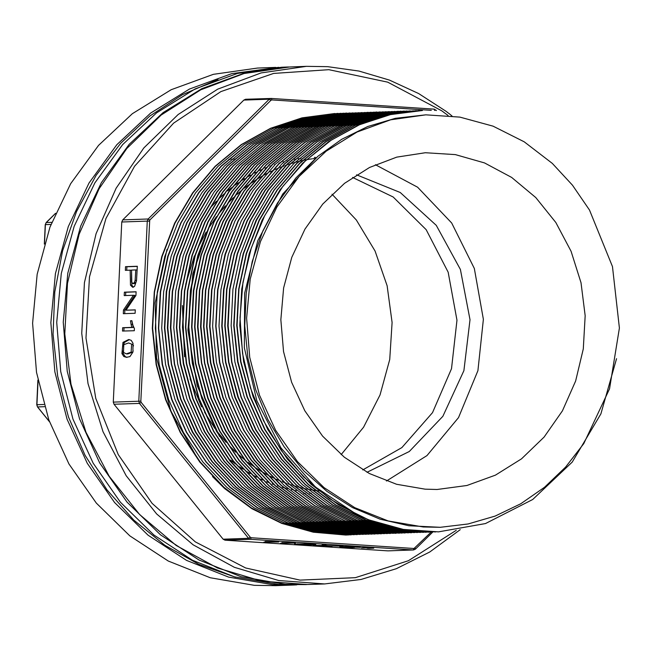 <?xml version="1.0" encoding="UTF-8"?>
<svg xmlns="http://www.w3.org/2000/svg" width="652" height="652" viewBox="0 0 652 652"><rect width="100%" height="100%" fill="white"/><g stroke="black" fill="none" stroke-linecap="round" stroke-linejoin="round"><path stroke-width="0.98" d="M281.419 523.059L251.232 507.989L223.775 487.46L199.871 462.072L180.311 432.504L165.608 399.7L156.162 364.655L152.348 328.396L154.263 292.006L161.761 256.57L174.671 223.163L192.666 192.813L215.103 166.366L241.33 144.614L270.621 128.305L302.039 117.849L334.647 113.505M334.981 113.529L302.365 117.833L270.939 128.265L241.672 144.622L215.437 166.366L192.968 192.788L175.005 223.155L162.103 256.578L154.565 291.998L152.658 328.388L156.521 364.639L165.934 399.7L180.612 432.504L200.221 462.04L224.117 487.443L251.55 508.006L281.745 523.043L316.008 532.456L351.2 534.852M284.435 522.945L254.247 507.875L226.782 487.362L202.886 461.958L183.334 432.39L168.615 399.594L159.161 364.558L155.372 328.29L157.279 291.9L164.76 256.464L177.694 223.065L195.69 192.715L218.11 166.244L244.345 144.508L273.644 128.216L305.054 117.735L337.997 113.375M287.459 522.814L257.255 507.769L229.789 487.272L205.918 461.844L186.358 432.276L171.615 399.497L162.185 364.452L158.403 328.184L160.278 291.786L167.76 256.358L180.726 222.968L198.705 192.601L221.118 166.13L247.369 144.418L276.66 128.11L308.07 117.605L341.012 113.269L308.396 117.621L276.978 128.085L247.687 144.394L221.46 166.146L199.023 192.593L181.028 222.943L168.11 256.35L160.62 291.786L158.705 328.176L162.519 364.435L171.965 399.48L186.668 432.276L206.228 461.852L230.132 487.24L257.589 507.761L287.776 522.839L322.031 532.276L357.231 534.616M284.761 522.945L319.015 532.358L354.215 534.73M343.694 113.179L311.42 117.507L280.001 127.996L250.71 144.288L224.467 166.024L202.047 192.487L184.06 222.845L171.117 256.236L163.636 291.672L161.737 328.07L165.518 364.338L174.972 399.374L189.691 432.162L209.251 461.738L233.139 487.142L260.604 507.647L290.8 522.717L325.046 532.187L360.246 534.51M293.498 522.586L263.278 507.582L235.812 487.068L211.973 461.616L192.373 432.072L177.621 399.301L168.24 364.24L164.443 327.964L166.276 291.574L173.807 256.154L186.774 222.764L204.712 192.373L227.14 165.91L253.416 144.239L282.691 127.89L314.093 117.368L346.709 113.114M346.709 113.073L314.427 117.384L283.025 127.89L253.734 144.198L227.475 165.901L205.062 192.381L187.091 222.748L174.117 256.13L166.635 291.566L164.769 327.956L168.542 364.232L177.972 399.277L192.715 432.048L212.275 461.624L236.138 487.052L263.612 507.549L293.816 522.594L328.062 532.097L363.262 534.412M296.513 522.48L266.285 507.492L238.844 486.954L214.989 461.51L195.38 431.974L180.645 399.195L171.272 364.126L167.442 327.866L169.284 291.468L176.839 256.057L189.789 222.658L207.711 192.258L230.164 165.82L256.44 144.133L285.698 127.768L317.108 117.27L349.733 113.024M350.059 112.983L317.442 117.262L286.041 127.784L256.758 144.108L230.482 165.795L208.07 192.258L190.115 222.65L177.14 256.032L169.634 291.46L167.784 327.85L171.574 364.126L180.971 399.179L195.722 431.95L215.307 461.51L239.154 486.954L266.627 507.452L296.839 522.472L331.077 531.983L366.277 534.322M299.521 522.391L269.3 507.403L241.868 486.84L218.004 461.404L198.379 431.885L183.668 399.089L174.296 364.02L170.441 327.76L172.307 291.371L179.87 255.959L192.796 222.544L210.718 192.144L233.188 165.73L259.455 144.027L288.706 127.645L320.124 117.181L352.748 112.926M353.074 112.894L320.45 117.148L289.048 127.662L259.781 144.019L233.497 165.698L211.069 192.144L193.139 222.544L180.172 255.934L172.633 291.354L170.8 327.744L174.606 364.012L183.978 399.073L198.73 431.852L218.33 461.396L242.177 486.848L269.635 507.362L299.855 522.366L334.101 531.869L368.967 534.265M356.09 112.804L323.465 117.05L292.055 127.539L262.797 143.913L236.521 165.608L214.068 192.03L196.146 222.438L183.204 255.837L175.641 291.248L173.799 327.638L177.637 363.906L187.002 398.975L201.729 431.754L221.346 461.282L245.201 486.734L272.642 507.28L302.87 522.26L337.117 531.739L371.982 534.159M305.543 522.211L275.34 507.174L247.907 486.612L224.011 461.208L204.41 431.673L189.732 398.861L180.311 363.816L176.447 327.557L178.363 291.167L185.901 255.747L198.795 222.324L216.766 191.957L239.235 165.535L265.47 143.79L294.728 127.433L326.155 117.001L358.771 112.698M359.105 112.698L326.481 116.961L295.063 127.417L265.812 143.807L239.553 165.518L217.075 191.924L199.153 222.324L186.227 255.739L178.664 291.151L176.798 327.54L180.653 363.8L190.034 398.861L204.736 431.665L224.361 461.184L248.233 486.612L275.657 507.183L305.878 522.17L340.132 531.624L374.998 534.053M378.013 533.898L342.813 531.535L308.551 522.113L278.363 507.052L250.922 486.506L227.018 461.119L207.442 431.559L192.747 398.755L183.31 363.71L179.471 327.451L181.395 291.061L188.909 255.633L201.802 222.218L219.797 191.859L242.251 165.429L268.469 143.668L297.752 127.344L329.178 116.904L362.113 112.535M362.121 112.592L329.496 116.879L298.07 127.311L268.82 143.684L242.568 165.421L220.099 191.827L202.153 222.21L189.243 255.633L181.696 291.053L179.797 327.434L183.66 363.694L193.065 398.755L207.743 431.559L227.361 461.086L251.256 486.498L278.681 507.069L308.885 522.081L343.148 531.51L378.339 533.915M311.575 521.999L281.387 506.93L253.921 486.408L230.026 461.021L210.466 431.445L195.755 398.641L186.309 363.604L182.503 327.345L184.418 290.955L191.908 255.519L204.826 222.112L222.821 191.761L245.258 165.306L271.485 143.562L300.776 127.254L332.194 116.79L365.128 112.429M365.136 112.47L332.52 116.781L301.094 127.213L271.819 143.562L245.592 165.315L223.123 191.737L205.152 222.104L192.258 255.519L184.728 290.947L182.813 327.328L186.668 363.588L196.089 398.641L210.767 431.453L230.368 460.988L254.264 486.384L281.705 506.946L311.9 521.991L346.155 531.404L381.355 533.792M314.59 521.885L284.402 506.816L256.929 486.319L233.041 460.907L213.489 431.331L198.762 398.543L189.316 363.506L185.535 327.239L187.426 290.849L194.907 255.413L207.858 222.014L225.845 191.655L248.257 165.192L274.5 143.464L303.799 127.164L335.209 116.675L368.144 112.323M368.144 112.34L335.535 116.684L304.109 127.132L274.826 143.448L248.608 165.2L226.154 191.639L208.159 221.99L195.258 255.405L187.752 290.841L185.836 327.231L189.659 363.49L199.105 398.527L213.799 431.339L233.367 460.899L257.279 486.286L284.728 506.824L314.916 521.893L349.17 531.315L384.37 533.67M317.614 521.755L287.41 506.718L259.936 486.221L236.073 460.793L216.505 431.216L201.761 398.445L192.34 363.4L188.567 327.125L190.425 290.735L197.915 255.299L210.889 221.916L228.852 191.541L251.264 165.07L277.532 143.375L306.815 127.058L338.225 116.545L371.159 112.217L338.551 116.569L307.133 127.034L277.842 143.334L251.615 165.086L229.178 191.541L211.183 221.892L198.257 255.299L190.775 290.735L188.868 327.125L192.666 363.384L202.112 398.421L216.831 431.225L236.383 460.793L260.278 486.188L287.744 506.71L317.931 521.779L352.186 531.225L387.386 533.556M320.629 521.641L290.417 506.628L262.952 486.123L239.105 460.671L219.52 431.119L204.761 398.348L195.372 363.294L191.582 327.019L193.424 290.629L200.938 255.201L213.913 221.819L231.859 191.427L254.28 164.964L280.556 143.285L309.83 126.944L341.232 116.431L374.175 112.111L341.567 116.447L310.156 126.944L280.865 143.244L254.614 164.964L232.202 191.435L214.215 221.794L201.264 255.185L193.783 290.621L191.9 327.011L195.673 363.278L205.119 398.323L219.854 431.111L239.406 460.679L263.286 486.099L290.759 506.596L320.955 521.657L355.201 531.144L390.401 533.458M323.645 521.535L293.424 506.539L265.975 486.017L242.128 460.565L222.519 431.021L207.776 398.25L198.404 363.18L194.589 326.913L196.431 290.523L203.97 255.103L216.929 221.713L234.859 191.313L257.295 164.866L283.571 143.187L312.846 126.83L344.248 116.317L376.864 112.062M376.864 112.022L344.582 116.325L313.172 126.838L283.889 143.155L257.622 164.85L235.209 191.321L217.246 221.696L204.272 255.079L196.782 290.515L194.924 326.905L198.705 363.172L208.118 398.225L222.862 430.996L242.438 460.565L266.293 486.009L293.767 506.498L323.971 521.535L358.217 531.046L393.417 533.36M326.66 521.437L296.44 506.449L268.999 485.895L245.144 460.451L225.527 430.923L210.8 398.144L201.427 363.074L197.589 326.807L199.439 290.417L207.002 255.005L219.944 221.607L237.866 191.199L260.319 164.777L286.595 143.081L315.853 126.708L347.263 116.227L379.88 111.973M380.206 111.932L347.589 116.203L316.187 126.724L286.913 143.065L260.637 164.744L238.216 191.207L220.27 221.598L207.295 254.981L199.781 290.409L197.939 326.799L201.737 363.066L211.118 398.127L225.877 430.899L245.462 460.451L269.309 485.903L296.774 506.408L326.994 521.421L361.232 530.932L396.106 533.312M329.676 521.339L299.455 506.351L272.031 485.781L248.151 460.353L228.526 430.833L213.832 398.03L204.451 362.968L200.588 326.709L202.462 290.319L210.025 254.908L222.943 221.493L240.873 191.093L263.343 164.687L289.602 142.967L318.852 126.586L350.279 116.137L382.895 111.867M383.229 111.851L350.605 116.097L319.203 126.602L289.936 142.967L263.661 164.646L241.216 191.093L223.286 221.493L210.327 254.883L202.78 290.303L200.946 326.693L204.769 362.96L214.133 398.022L228.876 430.801L248.485 460.336L272.332 485.789L299.781 506.319L330.01 521.315L364.256 530.809L399.448 533.189M332.683 521.258L302.479 506.237L275.046 485.667L251.159 460.255L231.542 430.727L216.863 397.924L207.458 362.862L203.595 326.603L205.494 290.221L213.041 254.802L225.942 221.378L243.897 191.003L266.366 164.589L292.609 142.853L321.868 126.48L353.294 116.048L385.911 111.753M386.245 111.753L353.62 116.007L322.202 126.48L292.952 142.861L266.684 164.557L244.223 190.979L226.293 221.378L213.359 254.785L205.796 290.197L203.946 326.587L207.792 362.854L217.165 397.916L231.884 430.711L251.501 460.231L275.364 485.675L302.797 506.229L333.017 521.217L367.272 530.679L402.137 533.1M335.69 521.168L305.503 506.115L278.062 485.553L254.158 460.165L234.565 430.622L219.887 397.81L210.457 362.757L206.602 326.505L208.526 290.116L216.048 254.687L228.942 221.272L246.921 190.906L269.382 164.483L295.617 142.731L324.883 126.39L356.31 115.958L389.252 111.59M389.26 111.647L356.636 115.917L325.218 126.366L295.959 142.747L269.708 164.467L247.23 190.873L229.3 221.264L216.382 254.679L208.827 290.099L206.945 326.489L210.808 362.748L220.197 397.81L234.883 430.613L254.508 460.133L278.388 485.553L305.812 506.123L336.033 521.127L370.287 530.565L405.153 533.002M338.706 521.062L308.518 505.993L281.069 485.455L257.165 460.067L237.597 430.507L222.902 397.696L213.457 362.659L209.634 326.399L211.55 290.01L219.056 254.573L231.957 221.158L249.952 190.816L272.397 164.369L298.624 142.617L327.907 126.301L359.333 115.852L392.268 111.484M392.268 111.533L359.651 115.828L328.225 126.26L298.966 142.625L272.723 164.369L250.254 190.783L232.299 221.158L219.398 254.573L211.859 290.001L209.952 326.383L213.815 362.642L223.22 397.696L237.898 430.507L257.516 460.035L281.403 485.438L308.836 506.009L339.04 521.038L373.294 530.459L408.494 532.855M341.729 520.948L311.534 505.879L284.076 485.357L260.181 459.962L240.621 430.385L225.91 397.59L216.456 362.553L212.666 326.293L214.565 289.904L222.055 254.467L234.981 221.061L252.976 190.71L275.405 164.247L301.64 142.511L330.931 126.211L362.349 115.738L394.957 111.394M344.745 520.826L314.549 505.765L287.076 485.267L263.204 459.847L243.644 430.279L228.909 397.492L219.471 362.447L215.698 326.179L217.572 289.79L225.054 254.353L238.013 220.971L255.992 190.604L278.412 164.133L304.663 142.413L333.954 126.113L365.364 115.616L398.299 111.272L365.69 115.624L334.264 126.08L304.981 142.389L278.754 164.141L256.309 190.596L238.322 220.938L225.405 254.353L217.915 289.79L215.991 326.171L219.805 362.439L229.26 397.475L243.962 430.279L263.522 459.847L287.426 485.235L314.875 505.765L345.063 520.834L379.317 530.272L414.517 532.611M342.055 520.948L376.31 530.361L411.51 532.733M400.988 111.174L368.706 115.51L337.288 125.991L307.997 142.291L281.762 164.027L259.333 190.49L241.346 220.841L228.404 254.239L220.922 289.675L219.023 326.065L222.813 362.333L232.259 397.37L246.986 430.165L266.538 459.741L290.425 485.137L317.899 505.65L348.087 520.72L382.333 530.182L417.533 532.505M350.784 520.589L320.572 505.577L293.107 485.072L269.26 459.619L249.667 430.067L234.916 397.296L225.535 362.235L221.737 325.967L223.571 289.578L231.093 254.15L244.068 220.767L262.006 190.376L284.435 163.913L310.711 142.234L339.985 125.893L371.387 115.371L404.004 111.109M404.33 111.068L371.721 115.388L340.311 125.893L311.02 142.193L284.769 163.905L262.348 190.376L244.378 220.751L231.411 254.133L223.929 289.57L222.055 325.959L225.837 362.227L235.266 397.272L250.001 430.051L269.561 459.627L293.433 485.047L320.906 505.544L351.11 520.598L385.348 530.092L420.548 532.407M353.8 520.483L323.579 505.487L296.13 484.958L272.283 459.505L252.674 429.97L237.931 397.19L228.559 362.129L224.736 325.861L226.578 289.472L234.125 254.052L247.084 220.661L265.005 190.262L287.45 163.815L313.726 142.136L342.993 125.771L374.403 115.265L407.019 111.019M407.019 110.97L374.729 115.265L343.327 125.779L314.044 142.103L287.776 163.791L265.364 190.262L247.401 220.645L234.427 254.027L226.929 289.455L225.079 325.853L228.86 362.121L238.265 397.174L253.017 429.945L272.593 459.505L296.448 484.958L323.914 505.447L354.126 520.475L388.372 529.986L423.572 532.317M356.815 520.386L326.595 505.398L299.162 484.843L275.291 459.399L255.674 429.88L240.963 397.084L231.582 362.023L227.735 325.755L229.594 289.366L237.157 253.954L250.091 220.547L268.013 190.148L290.474 163.733L316.742 142.03L346 125.649L377.418 115.176L410.035 110.921M410.361 110.889L377.744 115.151L346.342 125.665L317.068 142.014L290.792 163.693L268.363 190.148L250.425 220.547L237.458 253.93L229.928 289.349L228.094 325.747L231.892 362.015L241.273 397.076L256.024 429.847L275.617 459.391L299.464 484.852L326.929 505.357L357.141 520.361L391.387 529.872L426.253 532.26M413.376 110.799L380.76 115.045L349.35 125.543L320.091 141.916L293.816 163.603L271.362 190.034L253.441 220.433L240.49 253.832L232.935 289.252L231.093 325.641L234.924 361.909L244.288 396.97L259.023 429.749L278.64 459.285L302.495 484.738L329.936 505.276L360.157 520.263L394.411 529.742L429.269 532.154M362.838 520.206L332.634 505.178L305.201 484.607L281.305 459.212L261.697 429.676L247.018 396.864L237.605 361.811L233.742 325.552L235.657 289.17L243.196 253.742L256.089 220.327L274.052 189.952L296.521 163.538L322.756 141.794L352.023 125.428L383.449 115.005L416.066 110.701M416.392 110.701L383.775 114.964L352.357 125.42L323.099 141.802L296.839 163.513L274.37 189.928L256.448 220.327L243.514 253.734L235.951 289.146L234.092 325.535L237.947 361.803L247.32 396.864L262.031 429.66L281.648 459.179L305.519 484.615L332.952 505.178L363.172 520.166L397.427 529.62L432.284 532.048M365.845 520.117L335.658 505.055L308.209 484.501L284.305 459.114L264.728 429.562L250.042 396.75L240.604 361.705L236.757 325.446L238.681 289.064L246.195 253.636L259.097 220.213L277.084 189.862L299.537 163.424L325.764 141.671L355.038 125.339L386.465 114.907L419.407 110.538M419.407 110.587L386.791 114.874L355.364 125.306L326.114 141.688L299.863 163.416L277.385 189.83L259.447 220.213L246.537 253.628L238.982 289.048L237.092 325.438L240.955 361.697L250.352 396.75L265.038 429.562L284.655 459.081L308.543 484.501L335.967 505.072L366.179 520.076L400.434 529.505L435.634 531.918M368.861 520.003L338.673 504.933L311.216 484.403L287.312 459.016L267.752 429.448L253.049 396.644L243.603 361.607L239.789 325.34L241.705 288.958L249.203 253.522L262.112 220.107L280.107 189.765L302.552 163.31L328.779 141.557L358.062 125.257L389.488 114.793L422.423 110.432M422.423 110.473L390.54 114.613L359.765 124.614L331.012 140.278L305.112 161.142L282.748 186.529L264.598 215.779L251.24 248.07L242.968 282.43L240.026 317.891L242.585 353.449L250.531 388.087L263.571 420.825L281.411 450.695L303.571 476.832L329.333 498.552L357.989 515.227L369.162 520.003L403.327 529.465L438.437 531.836L485.471 523.589L532.692 499.538L572.187 462.081L600.916 413.849L616.58 358.649M211.264 221.142L192.796 273.742L187.98 330.051L197.116 385.593L219.48 436.449M552.334 163.432L572.472 185.184L589.457 210.009L612.497 266.57L619.4 328.037L609.538 388.869L583.793 443.604L565.643 467.109L544.485 487.313L520.818 503.751L495.161 516.058L468.095 523.955L440.239 527.264L423.327 527.003L388.217 520.956L354.737 507.663L324.085 487.606L297.393 461.51L275.617 430.32L259.537 395.169L249.757 357.337L246.619 318.184L250.229 279.137L260.474 241.607L276.978 206.961L299.129 176.439L326.139 151.166L357.027 132.054L390.662 119.789L425.837 114.817L459.904 117.083L493.075 126.186L524.232 141.81L552.334 163.432M425.837 114.817L395.299 118.314L367.777 126.496L341.762 139.275L317.834 156.325L295.951 177.906L277.426 203.057L262.732 231.15L252.234 261.476L246.179 293.286L244.736 325.796L247.931 358.184L255.682 389.651L267.809 419.407L283.995 446.726L303.84 470.907L326.864 491.363L352.479 507.574L380.043 519.147L408.885 525.789L440.239 527.264M357.989 515.227L315.503 487.036L280.939 447.859L256.798 400.621L244.321 347.728L244.687 293.139L257.793 240.637L282.748 194.035L317.834 156.325M320.173 490.997L319.203 490.899M318.812 490.85L318.315 490.801M317.483 490.703L315.495 490.451M315.12 490.402L314.541 490.32M313.677 490.198L311.632 489.88M311.257 489.823L310.629 489.717M309.708 489.554L307.605 489.163M307.222 489.09L306.57 488.967M305.543 488.755L303.408 488.291M302.993 488.201L302.161 488.006M301.159 487.761L299.032 487.231M298.567 487.109L297.597 486.848M296.546 486.563L294.468 485.968M293.922 485.805L292.919 485.495M291.672 485.104L289.659 484.444M289.048 484.24L287.695 483.776M286.513 483.352L284.565 482.635M283.922 482.382L282.243 481.73M280.979 481.225L279.162 480.459M278.477 480.165L276.481 479.285M275.062 478.641L273.384 477.851M272.675 477.508L270.172 476.262M268.689 475.495L267.19 474.697M266.456 474.297L263.384 472.578M261.778 471.632L260.515 470.874M259.749 470.402L256 468.014M254.247 466.848L253.278 466.18M252.471 465.626L247.899 462.301M245.967 460.817L245.397 460.361M244.533 459.676L238.942 454.974M235.804 452.138L228.925 445.332M226.138 442.325L217.589 432.056M214.826 428.34L204.532 412.251M201.566 406.758L190.058 378.885M184.54 356.766L182.364 305.511M185.738 284.093L194.402 255.877M197.369 248.917L206.122 232.104M208.534 228.167L216.497 216.668M218.893 213.587L225.405 205.91M228.249 202.853L233.506 197.597M234.451 196.7L234.859 196.325M236.888 194.467L241.02 190.889M241.851 190.197L242.756 189.463M244.443 188.118L248.078 185.347M248.746 184.858L250.009 183.945M251.542 182.862L254.647 180.767M255.242 180.376L256.668 179.455M258.111 178.55L260.735 176.969M261.33 176.619L263.041 175.632M264.215 174.98L266.399 173.791M267.018 173.473L268.648 172.625M269.985 171.957L271.705 171.117M272.324 170.824L274.093 170.001M275.274 169.471L276.709 168.835M277.32 168.575L279.203 167.792M280.295 167.344L281.493 166.871M282.039 166.659L284.019 165.918M285.168 165.502L286.089 165.176M286.546 165.021L288.583 164.328M289.586 164.002L290.49 163.725M290.882 163.595L292.935 162.984M293.881 162.707L294.68 162.478M295.071 162.372L297.067 161.843M297.972 161.614L298.681 161.435M299.081 161.337L301.028 160.873M301.909 160.677L302.512 160.547M302.919 160.457L304.834 160.066M305.666 159.903L306.179 159.805M306.603 159.724L308.551 159.381M309.309 159.259L312.031 158.835M312.895 158.713L315.348 158.403M375.405 164.687L417.647 187.238L451.706 222.968L474.338 268.437L483.36 319.284L477.908 370.646L458.503 417.582L427.011 455.593L386.457 481.029M425.112 489.187L437.076 489.456L466.905 485.528L495.414 475.178L521.486 458.812L544.11 437.076L562.399 410.809L575.643 381.037L583.312 348.926L585.129 315.731L581.005 282.74L571.103 251.24L555.822 222.471L535.748 197.54L511.665 177.434L484.517 162.927L455.357 154.597L425.324 152.755L396.766 157.173L369.513 167.474L344.549 183.302L322.756 204.084L304.94 229.072L291.729 257.369L283.596 287.948L280.841 319.724L283.555 351.55L291.648 382.276L304.826 410.793L322.61 436.09L344.37 457.248L369.317 473.507L396.555 484.289L425.112 489.187M275.788 67.433L257.499 68.069L213.359 74.312L171.15 89.699L132.389 113.684L98.501 145.404L70.693 183.693L49.992 227.173L37.14 274.272L32.6 323.27L36.545 372.398L48.818 419.88L68.99 463.988L96.317 503.124L129.821 535.871L168.273 561.046L210.294 577.721L254.345 585.317L275.576 585.635L293.856 584.999L272.634 584.673L228.575 577.085L186.553 560.402L148.102 535.235L114.597 502.488L87.27 463.352L67.099 419.244L54.825 371.762L50.88 322.634L55.42 273.628L68.273 226.537L88.982 183.057L116.781 144.76L150.677 113.049L189.43 89.063L231.647 73.668L278.722 67.352M296.79 584.877L293.856 584.999M218.037 79.34L182.519 94.597L149.773 116.097L120.693 143.269L96.056 175.372L76.528 211.541L62.633 250.8L54.744 292.096L53.081 334.305L57.686 376.302L68.427 416.946L85.029 455.145L107.034 489.864L133.856 520.166L164.76 545.243L198.925 564.412L235.421 577.15M235.722 159.096L234.671 159.121M233.546 159.161L231.656 159.243M230.474 159.308L228.77 159.422M341.151 454.599L363.596 427.182L380.043 394.957L389.709 359.48L392.105 322.471L387.133 285.715L375.022 251.004L356.359 220.001L332.055 194.223M296.326 490.524L295.772 490.418M292.251 489.733L291.542 489.579M287.988 488.764L287.108 488.552M286.073 488.291L284.019 487.737M283.514 487.598L282.422 487.297M278.779 486.196L277.467 485.773M273.767 484.509L272.202 483.939M268.437 482.48L266.57 481.714M262.756 480.043L260.621 479.049M256.676 477.109L253.978 475.699M250.14 473.556L246.88 471.616M243.09 469.22L239.308 466.669M235.421 463.865L230.572 460.1M210.523 207.605L216.464 201.215M219.512 198.208L224.435 193.668M227.638 190.906L231.696 187.637M235.209 184.989L238.387 182.723M241.965 180.319L244.63 178.624M248.314 176.415L250.539 175.152M254.345 173.098L256.122 172.193M259.773 170.425L261.387 169.691M264.948 168.143L266.334 167.572M269.855 166.195L270.996 165.771M274.476 164.548L275.421 164.239M278.983 163.122L279.635 162.927M283.082 161.965L283.685 161.81M287.1 160.962L287.613 160.84M294.647 159.414L295.071 159.341M298.192 158.844L298.6 158.778M298.934 158.738L300.865 158.469M314.411 157.409L315.405 157.385L314.411 157.401M362.765 469.896L401.901 447.574L432.545 412.635L451.543 368.665L456.938 320.205L448.177 272.243L426.155 229.708L393.148 196.985L352.553 177.45M356.579 174.793L400.271 192.544L436.245 225.323L460.402 269.398L469.994 319.749L463.939 370.654L442.912 416.302L409.309 451.51L366.962 472.26M349.252 534.909L345.78 535.015M212.479 476.547L224.81 488.658L251.949 508.699L281.729 523.352L313.302 532.211L345.731 535.015M197.36 458.356L170.938 411.11L156.561 357.964L155.217 302.927L166.993 249.349M306.473 66.365L289.496 66.952L244.068 73.521L200.726 89.78L161.142 115.102L126.847 148.526L99.145 188.754L79.104 234.247L67.49 283.253L64.76 333.897L71.019 384.232L86.015 432.309L109.177 476.294L139.626 514.493L176.17 545.447L217.418 567.949L261.786 581.144L307.565 584.518L324.541 583.931L278.763 580.549L234.394 567.354L193.147 544.852L156.602 513.906L126.154 475.707L102.992 431.722L87.996 383.637L81.736 333.311L84.467 282.666L96.08 233.652L116.121 188.159L143.823 147.931L178.118 114.507L217.703 89.185L261.044 72.926L306.473 66.365L327.695 66.683L358.983 71.092L389.488 80.106L418.641 93.57L445.927 111.231M446.001 111.28L446.644 111.769M446.702 111.818L447.492 112.413M447.541 112.454L448.478 113.171M448.535 113.22L449.611 114.051M449.684 114.108L451.991 115.942M460.263 529.677L429.717 551.999L396.359 568.731L361.012 579.465L324.541 583.931M441.844 110.864L387.728 82.128L328.861 69.682L273.62 73.407L220.857 91.565L173.595 123.122L134.548 166.26L105.958 218.51L89.463 276.872L86.007 338.005L95.787 398.396L118.248 454.583L152.095 503.336L195.388 541.877L245.649 567.973L299.993 580.15L355.299 577.688L408.397 560.744L456.245 530.288M448.079 115.51L443.221 111.867M443.189 111.842L442.488 111.329M442.455 111.305L441.885 110.897M388.315 550.875L413.286 550.003L250.482 539.318L225.013 540.206L387.818 550.891M225.013 540.206L223.114 539.188L248.583 538.299L139.471 403.392L114.002 404.281L223.114 539.188M114.002 404.281L113.301 402.08L138.762 401.192L147.254 221.085L121.794 221.973L113.301 402.08M121.794 221.973L122.698 219.879L148.167 218.99L269.292 99.185L243.824 100.074L122.698 219.879M243.824 100.074L245.559 99.308L271.305 98.419L434.11 109.104L434.664 110.465M133.032 343.278L131.215 340.377L128.689 339.505L123 342.365L121.948 353.58L123.766 356.473L126.292 357.337L129.87 356.628L132.926 352.088L133.032 343.278M131.867 327.418L122.674 327.736L122.511 331.094L134.312 330.686L134.418 328.51L132.984 325.584L131.843 320.702L130.449 320.751L131.028 324.264L131.867 327.418L133.244 327.508L131.859 320.841M135.926 295.462L136.105 291.737L124.353 292.153L124.19 295.625L133.424 295.299L123.505 309.993L123.334 313.71L135.086 313.302L135.249 309.83L126.023 310.156L135.926 295.462M136.512 280.776L137.303 266.277L125.551 266.692L125.38 270.319L130.155 270.148L130.481 285.16L132.723 287.287L134.565 286.407L136.512 280.776M370.312 547.965L366.986 548.169L368.804 548.291L373.775 548.193L370.312 547.965M364.712 547.598L361.395 547.802L363.245 547.924L368.168 547.827L364.712 547.598M339.969 547.004L349.26 547.647L354.492 547.436L344.68 546.759L360.426 547.338L348.119 546.531L339.684 546.58L351.395 547.387L339.969 547.004M306.016 543.817L294.565 544.004L309.024 544.885L315.78 544.591L306.016 543.817M289.708 542.937L280.507 543.263L295.348 543.043L281.892 542.603L289.708 542.814M273.049 541.845L263.856 542.162L278.697 541.951L265.234 541.51L273.058 541.722M322.145 544.811L324.949 545.561L313.188 545.406L325.56 545.716L331.941 546.629L328.787 545.797L343.017 546.18L328.062 545.642L322.145 544.811M325.56 545.716L325.592 545.031M327.891 546.368L327.923 545.585M324.949 545.561L324.981 544.99M126.757 270.27L126.928 266.782L137.295 266.415M125.551 266.692L126.928 266.782M130.155 270.148L131.533 270.238L131.859 285.25L133.424 287.198M132.91 283.555L134.288 283.644L135.722 282.74L136.529 280.425L137.124 270.042L135.746 269.952L135.151 280.336L134.353 282.642L132.91 283.555L131.541 282.137L131.541 270.099L135.746 269.952M125.567 295.576L125.722 292.243L136.097 291.876M124.711 313.669L124.882 310.083L134.801 295.389L133.424 295.299M126.023 310.156L135.241 309.969M124.353 292.153L125.722 292.243M123.505 309.993L124.882 310.083M123.896 331.045L124.043 327.826L133.244 327.508M122.674 327.736L124.043 327.826M130.449 320.751L131.818 320.841M127.001 357.345L125.143 356.562L123.318 353.669L122.869 350.947M123.155 346.016L124.377 342.455L129.34 339.586M133 344.639L128.566 342.96L133 344.639L133.473 345.845M131.631 344.549L131.158 352.178L126.341 353.881L127.719 353.971L132.527 352.267L133.195 350.89M126.341 353.881L123.448 352.447L123.815 344.655L128.566 342.96M305.78 543.931L312.626 544.428L304.851 544.656L297.752 544.159L305.788 543.809M306.261 584.567L278.51 584.469L234.451 576.881L192.43 560.198L153.978 535.031L120.473 502.276L93.146 463.14L72.975 419.032L60.701 371.558L56.757 322.422L61.296 273.424L74.149 226.334L94.858 182.853L122.657 144.557L156.553 112.845L195.307 88.859L237.524 73.464L281.664 67.229L288.192 67.001L244.052 73.236L201.835 88.631L163.081 112.617L129.186 144.328L101.386 182.625L80.685 226.105L67.824 273.196L63.285 322.194L67.229 371.33L79.503 418.804L99.674 462.912L127.01 502.048L160.506 534.803L198.966 559.97L240.979 576.653L285.038 584.241L306.913 584.542M288.844 66.977L288.192 67.001M51.019 224.443L45.395 224.638L44.507 243.546M38.044 380.605L36.903 404.745L43.871 404.509M55.51 213.432L46.308 222.544L51.834 222.348M44.515 406.709L37.604 406.954L49.413 421.551M37.922 380.01L36.756 404.77L37.433 406.709M55.583 213.277L46.153 222.601L45.395 224.695M44.336 244.125L45.249 224.663L46.096 222.772M49.511 421.82L37.449 406.897L36.756 404.77L37.629 404.859M431.306 110.375L271.86 99.919L270.865 100.302L149.74 220.107L140.791 401.257L141.142 402.357L250.254 537.264L251.207 537.778L414.012 548.454L431.176 532.081M432.757 532.032L415.422 549.18L413.286 550.003L414.012 548.454M251.207 537.778L250.482 539.318L248.583 538.299L250.254 537.264M141.142 402.357L139.471 403.392L138.762 401.192L140.791 401.257M149.284 221.15L147.254 221.085L148.167 218.99L149.74 220.107M270.865 100.302L269.292 99.185L271.305 98.419L434.102 109.104L436.082 110.514M434.142 109.104L436.432 110.53M271.86 99.919L271.305 98.419M388.07 550.891L413.531 550.003L415.422 549.18L414.998 548.071M325.853 545.814L325.894 545.056M130.481 285.16L131.859 285.25M135.151 280.336L136.529 280.425M134.353 282.642L135.722 282.74M131.028 324.264L132.397 324.354M123 342.365L124.377 342.455M121.948 353.58L123.318 353.669M123.766 356.473L125.143 356.562M131.158 352.178L132.527 352.267M311.436 493.262L309.627 493.352M305.511 493.548L303.742 493.637M297.768 543.744L297.752 544.159"/></g></svg>
